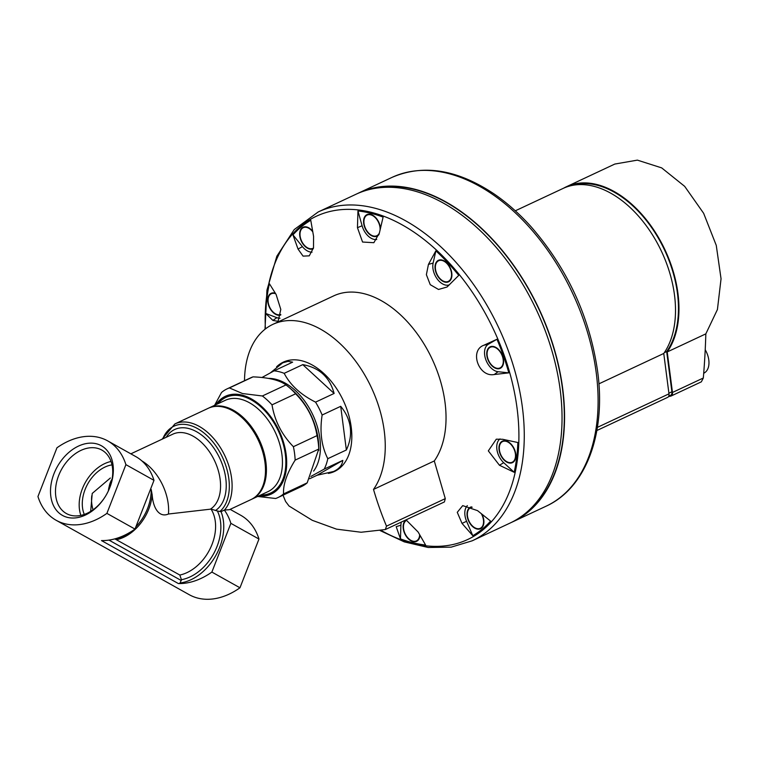 <?xml version="1.0" encoding="UTF-8"?>
<svg xmlns="http://www.w3.org/2000/svg" width="759" height="759" viewBox="0 0 759 759"><rect width="100%" height="100%" fill="white"/><g stroke="black" fill="none" stroke-linecap="round" stroke-linejoin="round"><path stroke-width="1.14" d="M90.682 511.376L92.219 493.435L110.349 478.009M84.287 514.431A32.4 22.95 119.2 0 1 87.769 483.853A32.4 22.95 119.2 0 1 112 464.878M224.455 510.067A50.398 31.755 64.9 0 0 221.951 450.172A50.398 31.755 64.9 0 0 174.902 423.92L208.279 408.285A50.398 31.755 64.9 0 1 255.328 434.527A50.398 31.755 64.9 0 1 257.842 494.432A50.398 31.755 64.9 0 1 251.039 499.564L229.379 509.706L224.332 510.048A69.534 49.25 -60.8 0 1 230.878 523.34L258.971 539.051A69.534 49.25 -60.8 0 0 240.755 515.285L230.138 509.355M214.588 405.334L221.505 392.507A59.999 37.798 64.9 0 1 227.083 388.874A59.999 37.798 64.9 0 1 229.417 387.934L242.51 393.541L262.367 395.98A59.999 37.798 64.9 0 1 272.016 404.851C274.635 420.733 281.76 434.689 293.391 446.69A59.999 37.798 64.9 0 1 295.137 460.125C286.845 473.445 282.984 484.716 283.562 493.919A59.999 37.798 64.9 0 1 277.984 497.543A59.999 37.798 64.9 0 1 275.65 498.492L257.652 496.471M215.869 404.727A54.003 34.022 64.9 0 1 241.817 395.05A54.003 34.022 64.9 0 1 285.763 451.861A54.003 34.022 64.9 0 1 258.629 496.006M283.562 493.919L307.186 482.847A59.999 37.798 64.9 0 1 301.617 486.481L277.984 497.543M295.137 460.125L318.761 449.062A59.999 37.798 64.9 0 0 317.025 435.619C314.359 419.623 307.224 405.676 295.649 393.779L272.016 404.851M293.391 446.69L317.025 435.619M262.367 395.98L285.991 384.917A59.999 37.798 64.9 0 1 289.046 387.365A59.999 37.798 64.9 0 1 295.649 393.779M229.417 387.934L253.041 376.862A59.999 37.798 64.9 0 0 250.707 377.811L227.083 388.874M285.991 384.917C279.549 380.174 268.563 377.489 253.041 376.862M307.186 482.847L318.761 449.062M289.046 387.365L291.978 389.86A54.003 34.022 64.9 0 1 318.771 447.06L318.808 450.381M217.378 510.987L211.04 509.099A40.777 28.88 119.2 0 1 210.48 547.998A40.777 28.88 119.2 0 1 179.845 575.047L181.41 579.705L180.111 582.978A46.802 33.149 119.2 0 0 215.48 556.11A46.802 33.149 119.2 0 0 221.021 511.68L217.378 510.987A43.937 31.119 119.2 0 1 214.247 552.599A43.937 31.119 119.2 0 1 181.41 579.705M128.404 533.254A40.929 28.994 119.2 0 1 115.264 539.118L114.628 538.928M115.264 539.118L179.845 575.047M141.848 460.893A42.001 26.461 64.9 0 1 168.46 514.014C159.115 518.036 153.033 507.913 152.189 494.877L151.183 489.394A40.929 28.994 119.2 0 1 135.861 526.86M168.46 514.014L211.04 509.099M159.94 578.282A69.534 49.25 -60.8 0 0 161.155 578.994L189.247 594.705A69.534 49.25 -60.8 0 0 239.967 587.789L211.875 572.077A69.534 49.25 -60.8 0 1 178.384 583.567L101.488 540.579A69.534 49.25 -60.8 0 0 134.988 529.08L106.896 513.378L125.899 464.641A69.534 49.25 -60.8 0 0 107.674 440.875A69.534 49.25 -60.8 0 0 56.953 447.791L37.95 496.528A69.534 49.25 -60.8 0 0 56.166 520.294A69.534 49.25 -60.8 0 0 106.896 513.378M56.166 520.294L84.268 535.996A69.534 49.25 -60.8 0 0 85.53 536.679L162.417 579.667A69.534 49.25 -60.8 0 1 161.155 578.994M134.988 529.08L153.992 480.352L125.899 464.641M153.992 480.352A69.534 49.25 -60.8 0 0 135.766 456.586L107.674 440.875M53.965 473.758A39.895 28.263 119.2 0 1 108.338 452.108A39.895 28.263 119.2 0 1 83.462 515.892A39.895 28.263 119.2 0 1 53.965 473.758M239.967 587.789L258.971 539.051M211.875 572.077L230.878 523.34M221.021 511.68L224.332 510.048M178.384 583.567A3.596 2.552 -60.8 0 0 180.111 582.978M58.642 475.58A36.347 25.749 119.2 0 1 101.848 450.078A36.347 25.749 119.2 0 1 106.583 494.375A36.347 25.749 119.2 0 1 66.365 513.53A36.347 25.749 119.2 0 1 58.642 475.58M80.881 515.389A36.347 25.749 119.2 0 1 82.333 488.834A36.347 25.749 119.2 0 1 111.032 461.472M91.801 495.674A28.804 18.14 -115.1 0 0 93.015 509.83M112.095 479.147A28.804 18.14 -115.1 0 0 109.182 486.595M108.86 489.783A24.003 15.123 64.9 0 1 110.463 485.57M108.385 490.826A26.404 16.632 64.9 0 1 111.573 481.652M570.891 185.708A98.404 61.991 64.9 0 1 658.489 238.383A98.404 61.991 64.9 0 1 666.677 351.559L671.895 391.786A4.801 3.027 64.9 0 1 670.567 395.306L668.745 396.16M302.756 364.633L334.121 393.447C329.71 377.176 319.254 367.574 302.756 364.633L284.189 373.333A59.999 37.798 -115.1 0 0 274.056 370.857L261.978 377.498M334.121 393.447L315.554 402.137C300.678 394.633 290.223 385.031 284.189 373.333M340.706 406.321L346.36 449.983C349.918 442.506 351.218 434.973 350.269 427.393C349.254 419.822 346.066 412.792 340.706 406.321L322.139 415.012A59.999 37.798 -115.1 0 0 315.554 402.137M346.36 449.983L327.793 458.683C321.465 446.197 319.577 431.643 322.139 415.012M342.802 460.381L317.091 475.248L333.618 471.481C339.235 468.815 342.3 465.115 342.802 460.381L324.235 469.081A59.999 37.798 -115.1 0 0 327.793 458.683M317.091 475.248L309.634 478.739M274.056 370.857L292.623 362.157L288.003 361.341L282.718 362.821L270.384 372.849M313.609 471.111A54.003 34.022 -115.1 0 0 319.909 438.617A54.003 34.022 -115.1 0 0 268.496 378.39M310.924 476.424L324.235 469.081M272.889 324.359L333.666 295.887A99.002 62.371 64.9 0 1 424.091 344.083A99.002 62.371 64.9 0 1 434.29 460.95L373.504 489.422A99.002 62.371 64.9 0 0 363.314 372.555A99.002 62.371 64.9 0 0 272.889 324.359A99.002 62.371 64.9 0 0 244.512 380.714M283.031 495.181A364.965 252.794 103.7 0 0 285.612 501.5L289.037 506.016L312.281 520.323L336.522 529.146L361.104 532.249L385.335 529.545L444.404 501.936L445.286 498.625L434.29 460.95M385.335 529.545L386.502 526.158A364.965 252.794 -76.3 0 1 373.504 489.422M276.58 366.815A60.359 38.026 64.9 0 1 283.306 362.138A60.359 38.026 64.9 0 1 343.353 400.676A60.359 38.026 64.9 0 1 334.52 471.462A60.359 38.026 64.9 0 1 328.372 473.398M284.938 361.777A60.359 38.026 64.9 0 1 286.001 361.075M337.053 470.077A60.359 38.026 64.9 0 1 335.839 470.447M357.963 210.945A177.502 111.82 64.9 0 1 383.105 217.093L379.377 233.032L373.855 242.7L362.565 242.036L357.451 227.672L362.1 225.774L357.963 210.945L357.451 227.672M472.8 535.712L462.013 523.387L457.269 512.325L462.715 505.617L477.534 510.636L490.599 521.101A177.502 111.82 64.9 0 1 472.8 535.712L466.595 521.291A15 9.45 64.9 0 1 467.354 505.627M514.185 472.297L499.469 465.267L488.322 450.884L496.291 439.186L502.667 439.281L517.847 442.516A177.502 111.82 64.9 0 1 514.185 472.297L503.71 462.677A15 9.45 64.9 0 1 500.029 438.911M496.946 339.273A177.502 111.82 64.9 0 1 508.824 372.859L498.075 371.711A15 9.45 64.9 0 1 485.741 359.453A15 9.45 64.9 0 1 488.36 344.244L496.946 339.273L483.91 345.222C469.147 350.421 478.663 377.565 494.27 374.519L508.824 372.859M435.875 250.831A177.502 111.82 64.9 0 1 458.749 275.375L447.089 286.987L438.512 289.473L430.249 284.672L426.378 274.673L428.446 264.398L433.123 263.06L435.875 250.831L428.446 264.398M292.965 234.873A177.502 111.82 64.9 0 1 310.763 220.262L313.571 236.324L313.505 247.766L309.264 255.84L303.069 256.125L298.04 249.075L302.414 246.628L292.965 234.873L298.04 249.075M265.716 313.458A177.502 111.82 64.9 0 1 269.379 283.676L276.105 294.445L280.802 309.454L278.079 321.332L272.917 320.431L276.855 317.66L265.716 313.458L272.917 320.431M406.074 519.887L418.133 532.04L425.6 545.028A177.502 111.82 64.9 0 1 400.467 538.881L400.904 525.171A15 9.45 64.9 0 1 401.34 522.107M400.904 525.171L396.198 526.68L400.467 538.881M519.308 517.866A181.202 114.154 -115.1 0 0 562.457 388.532A181.202 114.154 -115.1 0 0 365.952 190.471M511.243 522.505A181.562 114.381 -115.1 0 0 512.515 521.926A181.562 114.381 -115.1 0 0 562.704 388.589A181.562 114.381 -115.1 0 0 358.485 193.09A181.562 114.381 -115.1 0 0 357.223 193.697M380.202 530.617L404.291 541.879L428.199 547.486L451.131 547.154L472.212 540.806L509.982 523.112A181.562 114.381 -115.1 0 0 560.18 389.775A181.562 114.381 -115.1 0 0 355.952 194.276L318.182 211.97L294.245 229.541L276.845 256.2L266.95 290.128L265.005 329.245M515.295 210.812L563.14 188.403A99.002 62.371 64.9 0 1 653.556 236.599A99.002 62.371 64.9 0 1 663.755 353.466L668.983 393.836A4.801 3.027 64.9 0 1 667.654 397.365L596.859 430.524M663.755 353.466L598.908 383.845M666.677 351.559L664.296 352.679M406.226 519.972A11.878 7.486 -115.1 0 0 407.621 538.084A11.878 7.486 -115.1 0 0 419.974 535.313M280.024 318.239A15 9.45 64.9 0 1 276.855 317.66M275.308 293.211A11.878 7.486 -115.1 0 0 268.193 303.894A11.878 7.486 -115.1 0 0 280.726 315.023M312.053 252.159A15 9.45 64.9 0 1 302.414 246.628M312.632 231.191A11.878 7.486 -115.1 0 0 310.649 229.133A11.878 7.486 -115.1 0 0 299.786 236.049A11.878 7.486 -115.1 0 0 313.296 248.677M376.739 239.474A15 9.45 64.9 0 1 362.1 225.774M380.43 228.431A11.878 7.486 -115.1 0 0 380.325 227.425A11.878 7.486 -115.1 0 0 374.557 216.524A11.878 7.486 -115.1 0 0 364.235 217.7A11.878 7.486 -115.1 0 0 367.963 232.776A11.878 7.486 -115.1 0 0 378.997 234.503M449.356 284.853A15 9.45 64.9 0 1 437.288 279.084A15 9.45 64.9 0 1 433.123 263.06M451.785 273.107A11.878 7.486 -115.1 0 0 446.017 262.206A11.878 7.486 -115.1 0 0 435.182 265.185A11.878 7.486 -115.1 0 0 442.687 281.2A11.878 7.486 -115.1 0 0 451.909 274.786A11.878 7.486 -115.1 0 0 451.785 273.107M503.502 359.624A11.878 7.486 -115.1 0 0 497.733 348.723A11.878 7.486 -115.1 0 0 486.899 351.702A11.878 7.486 -115.1 0 0 494.403 367.717A11.878 7.486 -115.1 0 0 503.625 361.303A11.878 7.486 -115.1 0 0 503.502 359.624M515.722 453.929A11.878 7.486 -115.1 0 0 509.953 443.028A11.878 7.486 -115.1 0 0 499.128 446.017A11.878 7.486 -115.1 0 0 506.623 462.022A11.878 7.486 -115.1 0 0 515.845 455.609A11.878 7.486 -115.1 0 0 515.722 453.929M471.405 506.879A11.878 7.486 -115.1 0 0 467.497 517.818A11.878 7.486 -115.1 0 0 476.946 529.014A11.878 7.486 -115.1 0 0 483.91 521.689A11.878 7.486 -115.1 0 0 483.787 520.01A11.878 7.486 -115.1 0 0 481.956 514.222M416.558 540.825A11.404 7.182 -115.1 0 0 416.729 540.75A11.404 7.182 -115.1 0 0 419.945 535.266M472.013 507.145A11.404 7.182 -115.1 0 0 470.959 507.496A11.404 7.182 -115.1 0 0 470.798 507.572M480.466 528.217A11.404 7.182 -115.1 0 0 480.637 528.141A11.404 7.182 -115.1 0 0 483.9 521.537M510.067 443.133A11.404 7.182 -115.1 0 0 502.904 441.415A11.404 7.182 -115.1 0 0 502.733 441.501M512.401 462.136A11.404 7.182 -115.1 0 0 512.572 462.06A11.404 7.182 -115.1 0 0 515.845 455.457M497.847 348.827A11.404 7.182 -115.1 0 0 490.684 347.11A11.404 7.182 -115.1 0 0 490.513 347.186M500.181 367.83A11.404 7.182 -115.1 0 0 500.352 367.754A11.404 7.182 -115.1 0 0 503.625 361.151M446.131 262.31A11.404 7.182 -115.1 0 0 438.968 260.593A11.404 7.182 -115.1 0 0 438.797 260.669M448.465 281.314A11.404 7.182 -115.1 0 0 448.635 281.238A11.404 7.182 -115.1 0 0 451.909 274.635M374.671 216.628A11.404 7.182 -115.1 0 0 367.508 214.911A11.404 7.182 -115.1 0 0 367.337 214.996M377.005 235.632A11.404 7.182 -115.1 0 0 377.176 235.556A11.404 7.182 -115.1 0 0 379.206 233.753M310.773 229.237A11.404 7.182 -115.1 0 0 303.609 227.52A11.404 7.182 -115.1 0 0 303.439 227.596M275.441 293.42A11.404 7.182 -115.1 0 0 271.665 293.591A11.404 7.182 -115.1 0 0 271.494 293.676M406.72 520.257L406.72 520.257A11.404 7.182 -115.1 0 0 405.059 533.624A11.404 7.182 -115.1 0 0 416.397 540.901A11.404 7.182 -115.1 0 0 419.651 534.753M275.669 293.761A11.404 7.182 -115.1 0 0 271.324 293.752A11.404 7.182 -115.1 0 0 269.578 306.959A11.404 7.182 -115.1 0 0 280.792 314.492M312.755 231.856A11.404 7.182 -115.1 0 0 303.268 227.672A11.404 7.182 -115.1 0 0 301.598 241.039A11.404 7.182 -115.1 0 0 312.936 248.326A11.404 7.182 -115.1 0 0 313.448 248.041M380.079 229.92A11.404 7.182 -115.1 0 0 379.993 227.339A11.404 7.182 -115.1 0 0 367.166 215.072A11.404 7.182 -115.1 0 0 365.506 228.44A11.404 7.182 -115.1 0 0 376.844 235.717A11.404 7.182 -115.1 0 0 379.415 232.89M451.453 273.022A11.404 7.182 -115.1 0 0 438.626 260.745A11.404 7.182 -115.1 0 0 436.956 274.113A11.404 7.182 -115.1 0 0 448.294 281.39A11.404 7.182 -115.1 0 0 451.453 273.022M503.17 359.538A11.404 7.182 -115.1 0 0 490.342 347.261A11.404 7.182 -115.1 0 0 488.673 360.639A11.404 7.182 -115.1 0 0 500.02 367.916A11.404 7.182 -115.1 0 0 503.17 359.538M515.389 453.844A11.404 7.182 -115.1 0 0 502.562 441.577A11.404 7.182 -115.1 0 0 500.902 454.945A11.404 7.182 -115.1 0 0 512.24 462.222A11.404 7.182 -115.1 0 0 515.389 453.844M472.183 507.23A11.404 7.182 -115.1 0 0 470.627 507.648A11.404 7.182 -115.1 0 0 468.958 521.016A11.404 7.182 -115.1 0 0 480.295 528.302A11.404 7.182 -115.1 0 0 483.445 519.924A11.404 7.182 -115.1 0 0 481.348 513.739M668.537 396.568A216.002 136.07 -115.1 0 0 670.728 396.122A4.801 3.027 -115.1 0 0 671.146 395.989L701.335 381.843L703.318 378.01A571.461 395.837 -76.3 0 0 705.832 333.865L717.426 309.53L721.05 278.8L716.268 245.394L703.64 213.298L684.675 186.353L661.668 167.881L637.389 160.13L614.828 164.048L566.461 186.714A99.116 62.447 -115.1 0 0 563.681 188.147M705.832 333.865L667.218 351.948A99.116 62.447 -115.1 0 0 656.981 234.948A99.116 62.447 -115.1 0 0 566.461 186.714M671.146 395.989A4.801 3.027 -115.1 0 0 672.465 392.46L667.218 351.948M703.716 373.238L703.811 373.191A17.998 11.338 -115.1 0 0 705.215 349.747M152.189 494.877A40.777 28.88 119.2 0 1 116.601 539.687M181.297 580.54L108.973 540.104M130.842 453.835L172.9 434.139A42.001 26.461 64.9 0 1 213.886 459.328A42.001 26.461 64.9 0 1 210.518 509.099M166.259 437.241A45.426 28.614 64.9 0 1 214.446 448.939A45.426 28.614 64.9 0 1 215.641 510.418M162.749 438.882A48.737 30.702 64.9 0 1 213.649 442.877A48.737 30.702 64.9 0 1 219.797 511.575M208.744 408.076L209.209 407.849A50.398 31.755 64.9 0 1 224.522 406.691A50.398 31.755 64.9 0 1 263.525 450.998A50.398 31.755 64.9 0 1 251.969 499.128L251.495 499.346M209.209 407.849L225.243 400.335A50.398 31.755 64.9 0 1 240.556 399.177A50.398 31.755 64.9 0 1 279.559 443.493A50.398 31.755 64.9 0 1 268.003 491.623L251.969 499.128M217.956 403.75A52.798 33.263 64.9 0 1 241.96 396.16A52.798 33.263 64.9 0 1 284.653 450.115A52.798 33.263 64.9 0 1 260.716 495.039M445.286 498.625L386.502 526.158M381.151 530.437A178.469 112.427 -115.1 0 0 517.088 408.418A178.469 112.427 -115.1 0 0 377.612 214.123A178.469 112.427 -115.1 0 0 265.384 328.951M472.212 540.806A181.562 114.381 -115.1 0 0 522.41 407.469A181.562 114.381 -115.1 0 0 318.182 211.97M392.023 177.388C423.209 163.963 457.108 169.399 493.72 193.687C506.946 202.7 519.479 213.81 531.3 226.998C567.58 268.828 589.696 316.977 597.637 371.445C606.166 433.55 586.062 488.103 546.053 506.215A181.562 114.381 -115.1 0 0 596.242 372.878A181.562 114.381 -115.1 0 0 392.023 177.388L358.485 193.09M668.983 393.836L597.39 427.374M671.895 391.786L668.897 393.181M494.27 374.519L498.075 371.711M483.91 345.222L488.36 344.244M499.469 465.267L503.71 462.677M462.013 523.387L466.595 521.291M703.318 378.01L672.465 392.46M162.36 579.629L85.501 536.66M174.902 423.92L162.056 439.214M287.215 360.705L282.718 362.821M338.116 469.375L333.618 471.481M546.053 506.215L512.515 521.926"/></g></svg>
